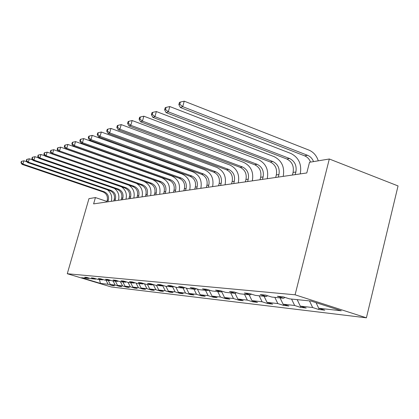 <?xml version="1.0" encoding="UTF-8"?>
<svg xmlns="http://www.w3.org/2000/svg" width="419" height="419" viewBox="0 0 419 419"><rect width="100%" height="100%" fill="white"/><g stroke="black" fill="none" stroke-linecap="round" stroke-linejoin="round"><path stroke-width="0.63" d="M295.086 294.798L329.313 159L398.05 185.936L366.405 317.822L111.245 286.957L67.276 273.727L295.086 294.798L366.405 317.822M316.067 302.665L318.702 308.227L324.809 310.18L318.707 309.473L318.995 308.321M106.023 280.206L108.097 284.271L100.434 283.401L81.574 277.724L88.833 278.462L84.706 277.216L86.796 277.42L90.949 278.677L95.537 279.143L91.326 277.87L93.516 278.085L97.747 279.368L102.545 279.855L98.256 278.556L100.544 278.782L104.86 280.091L109.883 280.599L105.509 279.274L107.903 279.51L112.308 280.845L117.577 281.379L113.109 280.023L115.623 280.269L120.117 281.641L125.642 282.202L121.081 280.814L123.72 281.07L128.314 282.474L134.122 283.066L129.461 281.641L132.236 281.914L136.929 283.349L143.036 283.972L138.27 282.511L141.193 282.799L145.99 284.271L152.422 284.925L147.556 283.427L150.636 283.731L155.538 285.239L162.321 285.931L157.34 284.396L160.592 284.716L165.61 286.266L172.78 286.994L167.679 285.418L171.12 285.758L176.252 287.345L183.836 288.115L178.614 286.496L182.255 286.858L187.518 288.492L195.553 289.309L190.205 287.644L194.065 288.026L199.454 289.702L207.981 290.571L202.503 288.859L206.604 289.267L212.129 290.99L221.201 291.912L215.576 290.152L219.944 290.582L225.616 292.362L235.279 293.347L229.507 291.53L234.169 291.991L239.987 293.824L250.305 294.871L244.382 293.001L249.363 293.494L255.339 295.385L266.379 296.505L260.293 294.573L265.636 295.102L271.774 297.055L283.621 298.26L277.362 296.259L283.097 296.825L289.414 298.847L311.05 301.046L341.286 310.793L318.702 308.227M309.494 300.889L312.653 307.536L318.707 309.473M312.653 307.536L300.276 306.127L306.221 308.023L300.533 307.363L300.8 306.299M291.566 299.066L294.636 305.488L300.533 307.363M294.636 305.488L283.087 304.173L288.88 306.011L283.569 305.393L283.815 304.404M274.833 297.364L277.823 303.576L283.569 305.393M277.823 303.576L267.018 302.345L272.664 304.126L267.689 303.55L267.924 302.633M259.178 295.777L262.09 301.785L267.689 303.55M262.09 301.785L251.966 300.633L257.47 302.361L252.798 301.821L253.024 300.968M244.502 294.285L247.336 300.109L252.798 301.821M247.336 300.109L237.83 299.025L243.203 300.706L238.809 300.198L239.019 299.402M230.717 292.881L233.477 298.532L238.809 300.198M233.477 298.532L224.532 297.516L229.78 299.15L225.642 298.668L225.836 297.919M217.739 291.561L220.436 297.05L225.642 298.668M220.436 297.05L211.998 296.092L217.126 297.679L213.219 297.228L213.407 296.526M205.504 290.32L208.133 295.652L213.219 297.228M208.133 295.652L200.172 294.746L205.179 296.291L201.487 295.866L201.665 295.206M193.95 289.147L196.516 294.327L201.487 295.866M196.516 294.327L188.985 293.473L193.882 294.981L190.388 294.578L190.556 293.955M183.019 288.031L185.528 293.08L190.388 294.578M185.528 293.08L178.394 292.268L183.182 293.74L179.871 293.352L180.029 292.771M172.659 286.978L175.116 291.896L179.871 293.352M175.116 291.896L168.349 291.126L173.031 292.562L169.889 292.195L170.041 291.645M162.698 285.706L165.238 290.77L169.889 292.195M165.238 290.77L158.806 290.037L163.394 291.441L160.409 291.095L160.55 290.571M153.254 284.538L155.852 289.702L160.409 291.095M155.852 289.702L149.735 289.01L154.229 290.377L151.385 290.048L151.521 289.55M144.455 283.799L146.922 288.686L151.385 290.048M146.922 288.686L141.103 288.026L145.503 289.367L142.79 289.052L142.921 288.581M136.075 283.087L138.422 287.722L142.79 289.052M138.422 287.722L132.87 287.088L137.181 288.398L134.599 288.099L134.719 287.654M128.078 282.401L130.309 286.8L134.599 288.099M130.309 286.8L125.014 286.198L129.241 287.476L126.774 287.193L126.894 286.764M120.41 281.668L122.573 285.92L126.774 287.193M122.573 285.92L117.509 285.344L121.657 286.596L119.295 286.324L119.41 285.915M113.057 280.924L115.173 285.077L119.295 286.324M115.173 285.077L110.333 284.527L114.403 285.753L112.145 285.491L112.255 285.103M108.097 284.271L112.145 285.491M106.903 201.429L95.427 197.564L93.605 203.885L306.792 172.958L309.521 162.268L329.313 159M284.93 297.411L283.621 298.26M297.176 299.637L300.276 306.127M267.6 295.725L266.379 296.505M280.075 297.899L283.087 304.173M251.447 294.148L250.305 294.871M264.085 296.275L267.018 302.345M236.342 292.677L235.279 293.347M249.106 294.751L251.966 300.633M222.201 291.289L221.201 291.912M235.043 293.321L237.83 299.025M208.924 289.99L207.981 290.571M221.646 291.634L224.532 297.516M196.432 288.764L195.553 289.309M209.008 290.016L211.998 296.092M184.669 287.607L183.836 288.115M197.354 289.047L200.172 294.746M173.566 286.512L172.78 286.994M186.324 288.12L188.985 293.473M163.07 285.48L162.321 285.931M175.88 287.23L178.394 292.268M153.129 284.501L152.422 284.925M165.929 286.297L168.349 291.126M143.707 283.569L143.036 283.972M156.444 285.334L158.806 290.037M134.756 282.684L134.122 283.066M147.425 284.417L149.735 289.01M126.25 281.846L125.642 282.202M138.836 283.543L141.103 288.026M118.153 281.044L117.577 281.379M130.649 282.71L132.87 287.088M110.433 280.28L109.883 280.599M122.84 281.919L125.014 286.198M103.069 279.546L102.545 279.855M115.377 281.159L117.509 285.344M96.035 278.85L95.537 279.143M108.243 280.431L110.333 284.527M89.31 278.179L88.833 278.462M95.427 197.564L88.964 198.632L67.276 273.727M99.434 279.536L100.434 283.401M107.851 201.822L108.327 200.151C109.071 196.165 107.652 193.353 104.08 191.713L22.935 164.086L22.092 164.384L102.985 191.907L104.08 191.713M106.745 201.979L107.222 200.319C107.961 196.343 106.546 193.541 102.985 191.907M107.5 189.823C111.114 192.771 112.402 196.553 111.36 201.172L111.318 201.319M21.343 161.425L20.95 162.734L21.285 162.614L21.678 161.299L21.343 161.425M21.285 162.614L22.935 164.086L23.925 160.796L27.036 161.865M23.925 160.796L21.678 161.299M20.95 162.734L22.092 164.384M114.947 200.79L115.429 199.088C116.183 195.008 114.743 192.132 111.098 190.456L28.324 162.148L27.445 162.462L109.951 190.661L111.098 190.456M113.79 200.958L114.272 199.261C115.021 195.196 113.586 192.331 109.951 190.661M114.361 188.367C118.205 191.363 119.593 195.285 118.519 200.13L118.477 200.277M26.69 159.429L26.287 160.77L26.638 160.639L27.041 159.299L26.69 159.429M26.638 160.639L28.324 162.148L29.335 158.785L32.708 159.943M29.335 158.785L27.041 159.299M26.287 160.77L27.445 162.462M122.364 199.716L122.856 197.972C123.626 193.803 122.149 190.86 118.436 189.142L33.976 160.116L33.049 160.446L117.236 189.357L118.436 189.142M121.149 199.889L121.646 198.156C122.411 194.002 120.939 191.069 117.236 189.357M121.484 186.827C125.6 189.859 127.109 193.934 126.004 199.046L125.962 199.193M32.284 157.34L31.875 158.712L32.242 158.576L32.651 157.204L32.284 157.34M32.242 158.576L33.976 160.116L35.002 156.68L38.663 157.942M35.002 156.68L32.651 157.204M31.875 158.712L33.049 160.446M130.126 198.59L130.628 196.804C131.409 192.541 129.906 189.529 126.119 187.77L39.894 157.989L38.925 158.335L124.862 187.995L126.119 187.77M128.858 198.774L129.356 196.998C130.136 192.745 128.638 189.744 124.862 187.995M128.874 185.182C133.321 188.241 134.976 192.483 133.839 197.904L133.792 198.056M38.15 155.15L37.731 156.554L38.113 156.413L38.538 155.009L38.15 155.15M38.113 156.413L39.894 157.989L40.947 154.47L44.906 155.842M40.947 154.47L38.538 155.009M37.731 156.554L38.925 158.335M138.254 197.407L138.768 195.584C139.564 191.216 138.029 188.131 134.169 186.329L46.111 155.753L45.09 156.119L132.849 186.565L134.169 186.329M136.929 197.6L137.437 195.783C138.233 191.436 136.704 188.361 132.849 186.565M136.474 183.407C141.365 186.45 143.219 190.886 142.046 196.71L141.999 196.867M44.309 152.851L43.88 154.292L44.283 154.145L44.713 152.699L44.309 152.851M44.283 154.145L46.111 155.753L47.185 152.149L51.474 153.647M47.185 152.149L44.713 152.699M43.88 154.292L45.09 156.119M146.786 196.171L147.31 194.301C148.122 189.828 146.556 186.67 142.612 184.816L52.637 153.406L51.568 153.789L141.229 185.062L142.612 184.816M145.393 196.375L145.912 194.51C146.723 190.058 145.163 186.905 141.229 185.062M50.762 151.757L51.202 150.28L50.778 150.437L50.338 151.914L50.762 151.757L52.637 153.406L53.737 149.709L143.612 181.238C149.52 184.025 151.867 188.76 150.651 195.458L150.61 195.615M53.737 149.709L51.202 150.28M50.338 151.914L51.568 153.789M155.742 194.872L156.277 192.955C157.104 188.372 155.507 185.13 151.474 183.229L59.508 150.94L58.388 151.343L150.023 183.491L151.474 183.229M154.281 195.086L154.81 193.175C155.638 188.613 154.04 185.381 150.023 183.491M57.581 149.243L58.032 147.729L57.581 147.897L57.131 149.41L57.581 149.243L59.508 150.94L60.635 147.148L152.5 179.568C158.534 182.422 160.927 187.283 159.691 194.144L159.644 194.306M60.635 147.148L58.032 147.729M57.131 149.41L58.388 151.343M165.165 193.505L165.709 191.541C166.553 186.843 164.913 183.512 160.796 181.563L66.752 148.336L65.563 148.761L159.272 181.836L160.796 181.563M163.62 193.73L164.164 191.771C165.002 187.089 163.373 183.779 159.272 181.836M64.762 146.598L65.223 145.042L64.751 145.22L64.29 146.77L64.762 146.598L66.752 148.336L67.899 144.445L161.844 177.803C168.003 180.736 170.454 185.722 169.192 192.761L169.145 192.929M67.899 144.445L65.223 145.042M64.29 146.77L65.563 148.761M175.079 192.07L175.634 190.048C176.493 185.229 174.823 181.815 170.617 179.803L74.388 145.592L73.136 146.037L169.009 180.091L170.617 179.803M173.456 192.305L174.011 190.294C174.864 185.491 173.199 182.092 169.009 180.091M72.346 143.806L72.812 142.209L72.314 142.397L71.843 143.989L72.346 143.806L74.388 145.592L75.561 141.596L171.68 175.949C177.975 178.965 180.484 184.082 179.196 191.305L179.149 191.478M75.561 141.596L72.812 142.209M71.843 143.989L73.136 146.037M185.533 190.551L186.099 188.482C186.974 183.527 185.266 180.018 180.961 177.955L82.459 142.69L81.134 143.167L179.269 178.258L180.961 177.955M183.821 190.797L184.381 188.739C185.256 183.805 183.553 180.311 179.269 178.258M80.348 140.857L80.83 139.218L80.307 139.412L79.825 141.051L80.348 140.857L82.459 142.69L83.664 138.579L182.05 173.995C188.492 177.096 191.054 182.354 189.739 189.77L189.692 189.948M83.664 138.579L80.83 139.218M79.825 141.051L81.134 143.167M196.569 188.948L197.145 186.822C198.04 181.731 196.291 178.122 191.892 176.001L91.002 139.621L89.598 140.124L190.095 176.32L191.892 176.001M194.756 189.21L195.333 187.094C196.228 182.024 194.479 178.436 190.095 176.32M88.823 137.736L89.32 136.049L88.76 136.259L88.268 137.94L88.823 137.736L91.002 139.621L92.232 135.395L193.002 171.931C199.585 175.126 202.209 180.531 200.869 188.152L200.821 188.33M92.232 135.395L89.32 136.049M88.268 137.94L89.598 140.124M208.233 187.256L208.824 185.067C209.741 179.835 207.944 176.121 203.44 173.932L100.057 136.364L98.57 136.898L201.544 174.273L203.44 173.932M206.321 187.534L206.907 185.355C207.819 180.144 206.033 176.451 201.544 174.273M97.81 134.431L98.313 132.692L97.721 132.912L97.218 134.646L97.81 134.431L100.057 136.364L101.319 132.016L204.577 169.747C211.317 173.042 214.004 178.604 212.637 186.439L212.585 186.628M101.319 132.016L98.313 132.692M97.218 134.646L98.57 136.898M220.593 185.465L221.195 183.213C222.128 177.824 220.289 174 215.68 171.743L109.673 132.907L108.092 133.478L213.669 172.099L215.68 171.743M218.561 185.758L219.163 183.517C220.095 178.154 218.262 174.351 213.669 172.099M107.348 130.917L107.866 129.125L107.233 129.361L106.719 131.147L107.348 130.917L109.673 132.907L110.967 128.429L216.843 167.438C223.741 170.832 226.496 176.561 225.097 184.627L225.045 184.816M110.967 128.429L107.866 129.125M106.719 131.147L108.092 133.478M233.697 183.564L234.315 181.244C235.269 175.692 233.383 171.753 228.659 169.417L119.902 129.23L118.221 129.838L226.527 169.8L228.659 169.417M231.545 183.873L232.157 181.568C233.111 176.043 231.23 172.12 226.527 169.8M117.493 127.177L118.027 125.333L117.351 125.58L116.822 127.423L117.493 127.177L119.902 129.23L121.227 124.611L229.848 164.981C236.918 168.49 239.736 174.398 238.311 182.7L238.259 182.899M121.227 124.611L118.027 125.333M116.822 127.423L118.221 129.838M247.629 181.542L248.258 179.149C249.232 173.429 247.299 169.36 242.46 166.951L130.807 125.312L129.01 125.957L240.187 167.354L242.46 166.951M245.335 181.872L245.963 179.494C246.938 173.801 245.01 169.753 240.187 167.354M128.308 123.196L128.853 121.29L128.141 121.557L127.596 123.458L128.308 123.196L130.807 125.312L132.168 120.541L243.675 162.378C250.918 166.003 253.809 172.099 252.353 180.657L252.301 180.861M132.168 120.541L128.853 121.29M127.596 123.458L129.01 125.957M262.456 179.39L263.106 176.923C264.101 171.015 262.116 166.814 257.151 164.321L142.455 121.128L140.533 121.819L254.731 164.756L257.151 164.321M260.016 179.746L260.66 177.289C261.655 171.413 259.675 167.233 254.731 164.756M139.862 118.938L140.423 116.969L139.658 117.252L139.098 119.221L139.862 118.938L142.455 121.128L143.853 116.194L258.392 159.602C265.824 163.352 268.794 169.648 267.301 178.484L267.249 178.693M143.853 116.194L140.423 116.969M139.098 119.221L140.533 121.819M278.279 177.096L278.944 174.545C279.96 168.443 277.923 164.101 272.827 161.514L154.925 116.644L152.867 117.383L270.245 161.98L272.827 161.514M275.676 177.473L276.336 174.938C277.347 168.867 275.314 164.547 270.245 161.98M152.233 114.382L152.809 112.344L151.987 112.653L151.411 114.686L152.233 114.382L154.925 116.644L156.366 111.543L274.099 156.643C281.72 160.529 284.773 167.034 283.249 176.163L283.192 176.383M156.366 111.543L152.809 112.344M151.411 114.686L152.867 117.383M295.196 174.639L295.877 172.005C296.914 165.694 294.819 161.2 289.587 158.518L168.312 111.831L166.097 112.627L286.826 159.011L289.587 158.518M292.41 175.042L293.085 172.424C294.122 166.149 292.033 161.676 286.826 159.011M165.505 109.495L166.097 107.384L165.217 107.714L164.625 109.82L165.505 109.495L168.312 111.831L169.789 106.552L290.891 153.474C298.721 157.507 301.853 164.243 300.297 173.681L300.24 173.911M169.789 106.552L166.097 107.384M164.625 109.82L166.097 112.627M310.552 162.095C309.316 159.058 307.326 156.968 304.592 155.831L180.332 107.515L182.71 106.656L179.788 104.237L180.4 102.042L179.447 102.398L178.84 104.582L179.788 104.237M313.543 161.603C312.302 158.544 310.306 156.444 307.556 155.302L182.71 106.656L184.234 101.178L308.892 150.081C313.438 152.018 316.57 155.601 318.288 160.817M184.234 101.178L180.4 102.042M178.84 104.582L180.332 107.515M107.222 200.319L108.327 200.151M114.272 199.261L115.429 199.088M121.646 198.156L122.856 197.972M129.356 196.998L130.628 196.804M137.437 195.783L138.768 195.584M145.912 194.51L147.31 194.301M154.81 193.175L156.277 192.955M164.164 191.771L165.709 191.541M174.011 190.294L175.634 190.048M184.381 188.739L186.099 188.482M195.333 187.094L197.145 186.822M206.907 185.355L208.824 185.067M219.163 183.517L221.195 183.213M232.157 181.568L234.315 181.244M245.963 179.494L248.258 179.149M260.66 177.289L263.106 176.923M276.336 174.938L278.944 174.545M293.085 172.424L295.877 172.005M304.592 155.831L307.556 155.302"/></g></svg>
